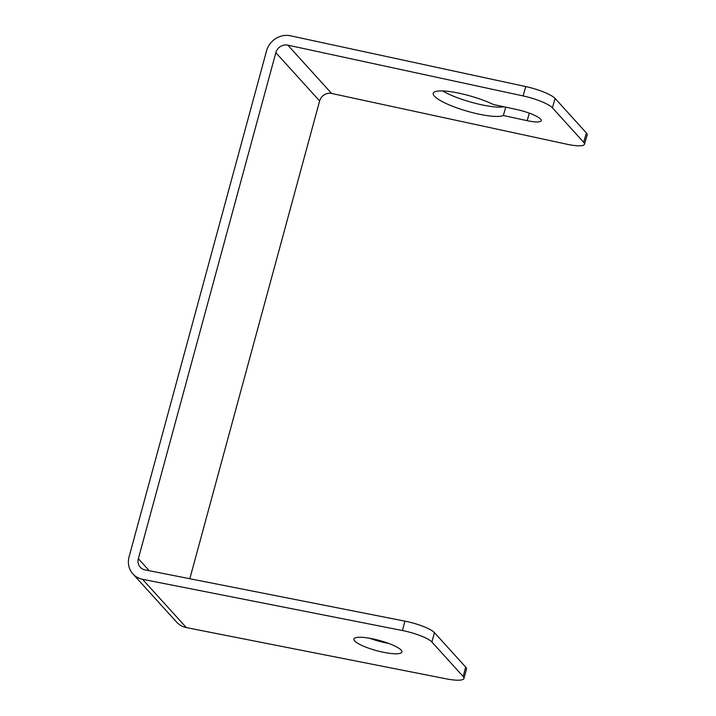 <?xml version="1.0" encoding="UTF-8"?>
<svg xmlns="http://www.w3.org/2000/svg" width="716" height="716" viewBox="0 0 716 716"><rect width="100%" height="100%" fill="white"/><g stroke="black" fill="none" stroke-linecap="round" stroke-linejoin="round"><path stroke-width="1.07" d="M525.768 86.573A24.863 5.155 16.2 0 1 555.106 98.45L552.403 107.794A24.863 5.155 -163.8 0 0 523.056 95.917L525.768 86.573L290.535 35.8A19.887 18.437 -42.2 0 0 266.558 50.827L129.068 556.878A19.887 18.437 -42.2 0 0 132.89 573.892A19.887 18.437 -42.2 0 0 142.529 579.289L402.419 630.528L404.961 621.148A24.863 5.289 15.2 0 1 434.424 632.622L465.704 667.124A24.863 5.289 15.2 0 1 466.492 669.066L463.941 678.446A24.863 5.289 -164.8 0 0 463.154 676.504L465.704 667.124M523.056 95.917L287.823 45.144A9.943 9.219 -42.2 0 0 275.839 52.662L138.349 558.704A9.943 9.219 -42.2 0 0 140.264 567.215A9.943 9.219 -42.2 0 0 145.079 569.909L404.961 621.148M552.403 107.794L583.674 142.296A24.863 5.155 -163.8 0 1 584.471 144.238A24.863 5.155 -163.8 0 1 566.848 144.211L331.615 93.447A9.943 9.219 -42.2 0 0 319.622 100.956L189.821 578.734M132.89 573.892L176.682 622.195A19.887 18.437 -42.2 0 0 186.321 627.592L446.211 678.831A24.863 5.289 -164.8 0 0 463.941 678.446M371.649 638.627A24.863 5.289 -164.8 0 0 353.91 639.012A24.863 5.289 -164.8 0 0 376.518 650.629A24.863 5.289 -164.8 0 0 401.9 652.043A24.863 5.289 -164.8 0 0 371.649 638.627M434.424 632.622L431.873 642.001L463.154 676.504M431.873 642.001A24.863 5.289 -164.8 0 0 402.419 630.528M388.654 643.415A24.863 5.289 15.2 0 1 369.698 638.26M527.155 120.664L503.339 115.527A37.295 7.733 16.2 0 1 462.652 109.817A37.295 7.733 16.2 0 1 433.225 93.295A37.295 7.733 16.2 0 1 455.618 92.516A37.295 7.733 16.2 0 1 493.333 104.482L517.14 109.62A19.887 4.126 16.2 0 1 541.251 120.682A19.887 4.126 16.2 0 1 527.155 120.664L529.33 113.155M555.106 98.45L586.386 132.952A24.863 5.155 16.2 0 1 587.174 134.894L584.471 144.238M503.975 106.782A37.295 7.733 16.2 0 1 442.56 90.932M503.339 115.527L505.765 107.167M142.529 579.289L186.321 627.592M138.349 558.704L149.25 570.733M275.839 52.662L319.622 100.956M287.823 45.144L331.615 93.447M583.674 142.296L586.386 132.952"/></g></svg>
